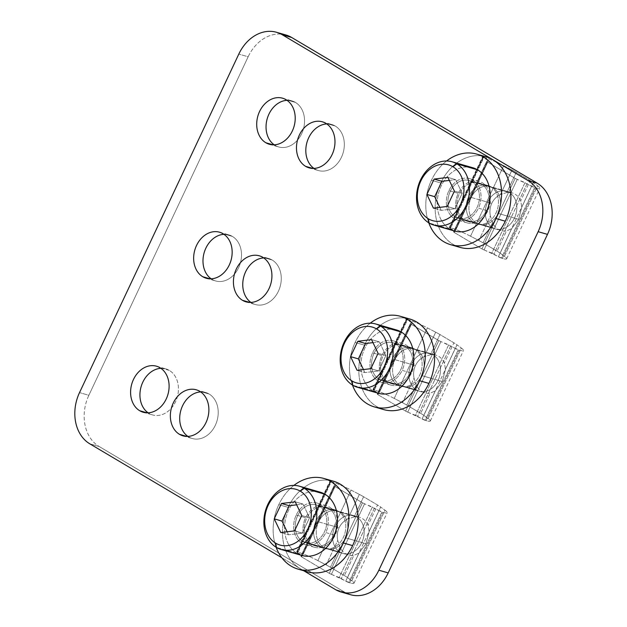 <?xml version="1.0" encoding="UTF-8"?>
<svg xmlns="http://www.w3.org/2000/svg" width="627" height="627" viewBox="0 0 627 627"><rect width="100%" height="100%" fill="white"/><g stroke="black" fill="none" stroke-linecap="round" stroke-linejoin="round"><path stroke-width="0.47" stroke-dasharray="3.13 2.35" d="M169.314 370.4L159.971 367.72L169.314 370.4A23.959 18.826 -74 0 0 160.912 368.323A23.959 18.826 106 0 1 165.81 368.888A23.959 18.826 106 0 1 169.314 370.4A23.959 18.826 106 0 1 176.524 399.415A23.959 18.826 106 0 1 152.573 414.941A23.959 18.826 106 0 1 149.069 413.42A23.959 18.826 106 0 1 148.129 412.817A23.959 18.826 -74 0 0 149.069 413.42A23.959 18.826 -74 0 0 175.584 401.641A23.959 18.826 -74 0 0 169.314 370.4M147.008 412.832L149.069 413.42L147.008 412.832M345.932 592.883A39.274 30.856 106 0 1 344.725 592.217L99.137 446.495A39.274 30.856 106 0 1 88.862 395.292L248.151 56.775A39.274 30.856 106 0 1 281.068 34.093M338.165 511.185A20.033 15.738 -74 0 0 316 521.045A20.033 15.738 -74 0 0 321.243 547.159A20.033 15.738 -74 0 0 343.408 537.3A20.033 15.738 -74 0 0 338.165 511.185L328.83 508.505A20.033 15.738 106 0 1 334.066 534.619A20.033 15.738 106 0 1 311.901 544.471A20.033 15.738 106 0 1 306.658 518.357A20.033 15.738 106 0 1 328.83 508.505A20.033 15.738 -74 0 0 325.899 507.235A20.033 15.738 -74 0 0 305.874 520.214A20.033 15.738 -74 0 0 311.901 544.471L321.243 547.159A20.033 15.738 106 0 1 315.216 522.902A20.033 15.738 106 0 1 335.241 509.923A20.033 15.738 106 0 1 338.165 511.185A20.033 15.738 106 0 1 344.192 535.442A20.033 15.738 106 0 1 324.175 548.421A20.033 15.738 106 0 1 321.243 547.159L311.901 544.471A20.033 15.738 -74 0 0 314.832 545.741A20.033 15.738 -74 0 0 334.857 532.762A20.033 15.738 -74 0 0 328.83 508.505L338.165 511.185M490.823 186.775A20.033 15.738 -74 0 0 468.659 196.627A20.033 15.738 -74 0 0 473.902 222.742A20.033 15.738 -74 0 0 496.067 212.89A20.033 15.738 -74 0 0 490.823 186.775L481.481 184.087A20.033 15.738 106 0 1 486.724 210.202A20.033 15.738 106 0 1 464.56 220.061A20.033 15.738 106 0 1 459.317 193.947A20.033 15.738 106 0 1 481.481 184.087A20.033 15.738 -74 0 0 478.558 182.825A20.033 15.738 -74 0 0 458.533 195.804A20.033 15.738 -74 0 0 464.56 220.061L473.902 222.742A20.033 15.738 106 0 1 467.875 198.485A20.033 15.738 106 0 1 487.9 185.506A20.033 15.738 106 0 1 490.823 186.775A20.033 15.738 106 0 1 496.85 211.033A20.033 15.738 106 0 1 476.833 224.011A20.033 15.738 106 0 1 473.902 222.742L464.56 220.061A20.033 15.738 -74 0 0 467.491 221.323A20.033 15.738 -74 0 0 487.508 208.344A20.033 15.738 -74 0 0 481.481 184.087L490.823 186.775M414.494 348.98A20.033 15.738 -74 0 0 392.33 358.832A20.033 15.738 -74 0 0 397.573 384.947A20.033 15.738 -74 0 0 419.737 375.095A20.033 15.738 -74 0 0 414.494 348.98L405.16 346.3A20.033 15.738 106 0 1 410.395 372.414A20.033 15.738 106 0 1 388.231 382.266A20.033 15.738 106 0 1 382.987 356.152A20.033 15.738 106 0 1 405.16 346.3A20.033 15.738 -74 0 0 402.228 345.03A20.033 15.738 -74 0 0 382.204 358.009A20.033 15.738 -74 0 0 388.231 382.266L397.573 384.947A20.033 15.738 106 0 1 391.546 360.697A20.033 15.738 106 0 1 411.571 347.711A20.033 15.738 106 0 1 414.494 348.98A20.033 15.738 106 0 1 420.521 373.237A20.033 15.738 106 0 1 400.504 386.216A20.033 15.738 106 0 1 397.573 384.947L388.231 382.266A20.033 15.738 -74 0 0 391.162 383.536A20.033 15.738 -74 0 0 411.179 370.549A20.033 15.738 -74 0 0 405.16 346.3L414.494 348.98M335.186 126.003A23.959 18.826 -74 0 0 326.792 123.927A23.959 18.826 106 0 1 331.683 124.491A23.959 18.826 106 0 1 335.186 126.003L325.844 123.323L335.186 126.003A23.959 18.826 106 0 1 342.397 155.018A23.959 18.826 106 0 1 318.445 170.544A23.959 18.826 106 0 1 314.942 169.024A23.959 18.826 -74 0 0 341.456 157.244A23.959 18.826 -74 0 0 335.186 126.003M314.002 168.42A23.959 18.826 -74 0 0 314.942 169.024A23.959 18.826 106 0 1 314.002 168.42M272.134 260.001A23.959 18.826 -74 0 0 263.74 257.924A23.959 18.826 106 0 1 268.63 258.489A23.959 18.826 106 0 1 272.134 260.001L262.791 257.321L272.134 260.001A23.959 18.826 106 0 1 279.344 289.016A23.959 18.826 106 0 1 255.393 304.542A23.959 18.826 106 0 1 251.889 303.021A23.959 18.826 -74 0 0 278.404 291.234A23.959 18.826 -74 0 0 272.134 260.001M250.949 302.418A23.959 18.826 -74 0 0 251.889 303.021A23.959 18.826 106 0 1 250.949 302.418M209.081 393.999A23.959 18.826 -74 0 0 200.679 391.922A23.959 18.826 106 0 1 205.578 392.478A23.959 18.826 106 0 1 209.081 393.999L199.739 391.311L209.081 393.999A23.959 18.826 106 0 1 216.291 423.013A23.959 18.826 106 0 1 192.34 438.532A23.959 18.826 106 0 1 188.837 437.019A23.959 18.826 -74 0 0 215.351 425.231A23.959 18.826 -74 0 0 209.081 393.999M187.896 436.416A23.959 18.826 -74 0 0 188.837 437.019A23.959 18.826 106 0 1 187.896 436.416M295.419 102.413A23.959 18.826 -74 0 0 287.025 100.328A23.959 18.826 106 0 1 291.916 100.892A23.959 18.826 106 0 1 295.419 102.413L286.084 99.724L295.419 102.413A23.959 18.826 106 0 1 302.629 131.419A23.959 18.826 106 0 1 278.678 146.945A23.959 18.826 106 0 1 275.175 145.433A23.959 18.826 -74 0 0 301.689 133.645A23.959 18.826 -74 0 0 295.419 102.413M274.234 144.821A23.959 18.826 -74 0 0 275.175 145.433A23.959 18.826 106 0 1 274.234 144.821M232.366 236.403A23.959 18.826 -74 0 0 223.972 234.326A23.959 18.826 106 0 1 228.863 234.89A23.959 18.826 106 0 1 232.366 236.403L223.024 233.722L232.366 236.403A23.959 18.826 106 0 1 239.577 265.417A23.959 18.826 106 0 1 215.625 280.943A23.959 18.826 106 0 1 212.122 279.423A23.959 18.826 -74 0 0 238.636 267.643A23.959 18.826 -74 0 0 232.366 236.403M211.181 278.819A23.959 18.826 -74 0 0 212.122 279.423A23.959 18.826 106 0 1 211.181 278.819M186.775 436.423L188.837 437.019L186.775 436.423M249.828 302.426L251.889 303.021L249.828 302.426M273.113 144.837L275.175 145.433L273.113 144.837M285.873 34.963A39.274 30.856 -74 0 0 248.151 56.775L238.809 54.087L248.151 56.775L88.862 395.292L79.519 392.604L88.862 395.292A39.274 30.856 -74 0 0 99.137 446.495L89.794 443.814L99.137 446.495L344.725 592.217L335.382 589.529L344.725 592.217A39.274 30.856 -74 0 0 350.469 594.702M303.727 570.75L281.829 557.748L303.727 570.75M210.061 278.835L212.122 279.423L210.061 278.835M312.881 168.436L314.942 169.024L312.881 168.436M333.384 481.191A47.135 37.032 -74 0 0 288.122 507.353L278.78 504.672A47.135 37.032 106 0 1 293.898 485.408A47.135 37.032 -74 0 0 278.78 504.672A47.135 37.032 -74 0 0 276.131 547.246A47.135 37.032 106 0 1 278.78 504.672L288.122 507.353A47.135 37.032 106 0 1 328.603 480.243M296.242 515.033L305.584 517.722A21.6 16.976 106 0 1 326.33 505.723A21.6 16.976 106 0 1 335.139 535.254L325.805 532.574A21.6 16.976 -74 0 0 316.988 503.042A21.6 16.976 -74 0 0 296.242 515.033A21.6 16.976 106 0 1 320.146 504.406A21.6 16.976 106 0 1 325.805 532.574A21.6 16.976 106 0 1 301.9 543.201A21.6 16.976 106 0 1 296.242 515.033A21.6 16.976 -74 0 0 305.059 544.565A21.6 16.976 -74 0 0 325.805 532.574L335.139 535.254A21.6 16.976 -74 0 0 329.488 507.094A21.6 16.976 -74 0 0 305.584 517.722A21.6 16.976 -74 0 0 311.235 545.882A21.6 16.976 -74 0 0 335.139 535.254A21.6 16.976 106 0 1 314.401 547.253A21.6 16.976 106 0 1 305.584 517.722L296.242 515.033M302.786 570.053A47.135 37.032 106 0 1 288.122 507.353A47.135 37.032 -74 0 0 307.348 571.785M320.123 492.148A32.933 25.872 -74 0 0 287.205 513.489A32.933 25.872 -74 0 0 297.112 553.375L276.421 547.426L297.112 553.375A32.933 25.872 106 0 1 286.155 516.656A32.933 25.872 106 0 1 314.934 491.364M319.323 506.169A19.641 15.432 -74 0 0 297.59 515.833A19.641 15.432 -74 0 0 302.723 541.438A19.641 15.432 -74 0 0 324.457 531.774A19.641 15.432 -74 0 0 319.323 506.169A19.641 15.432 106 0 1 325.233 529.948A19.641 15.432 106 0 1 305.6 542.676A19.641 15.432 106 0 1 302.723 541.438L340.093 552.168A19.625 15.424 106 0 1 334.959 526.578A19.625 15.424 106 0 1 356.677 516.922A19.625 15.424 106 0 1 361.818 542.512A19.625 15.424 106 0 1 340.093 552.168A19.625 15.424 -74 0 0 342.969 553.406A19.625 15.424 -74 0 0 362.586 540.686A19.625 15.424 -74 0 0 356.677 516.922L319.323 506.169L356.677 516.922A19.625 15.424 -74 0 0 353.816 515.676A19.625 15.424 -74 0 0 334.191 528.396A19.625 15.424 -74 0 0 340.093 552.168L302.723 541.438A19.641 15.432 106 0 1 296.822 517.651A19.641 15.432 106 0 1 316.455 504.931A19.641 15.432 106 0 1 319.323 506.169M297.112 553.375A32.933 25.872 -74 0 0 301.924 555.459M288.553 534.784L287.119 531.782L288.553 534.784L280.771 532.55L288.553 534.784L302.308 533.122L288.553 534.784M294.525 530.881L302.308 533.122L294.525 530.881M309.534 517.753L302.308 533.122L309.534 517.753L301.752 515.519L309.534 517.753L303.013 504.061L309.534 517.753M295.231 501.819L303.013 504.061L295.231 501.819M296.657 504.829L303.013 504.061L296.657 504.829M318.61 521.876L339.113 527.769C341.025 523.804 343.933 520.849 347.844 518.921L354.114 516.946A19.641 15.432 106 0 1 359.42 517.275A19.641 15.432 106 0 1 368.057 525.214L369.138 531.555L365.98 543.711L345.477 537.817A19.641 15.432 -74 0 0 337.467 510.966A19.641 15.432 -74 0 0 318.61 521.876A19.641 15.432 106 0 1 340.336 512.212A19.641 15.432 106 0 1 345.477 537.817A19.641 15.432 106 0 1 323.744 547.473A19.641 15.432 106 0 1 318.61 521.876A19.641 15.432 -74 0 0 326.62 548.719A19.641 15.432 -74 0 0 345.477 537.817L365.98 543.711L369.138 531.555L380.667 507.047L384.986 510.213L351.794 580.743L347.483 577.569L359.02 553.061L365.98 543.711L359.02 553.061L347.483 577.569A15.714 1.952 25.2 0 0 344.372 575.555L330.429 567.278A15.714 1.952 25.2 0 0 326.189 564.935L337.726 540.427L339.928 547.089L330.429 567.278L339.928 547.089A19.641 15.432 -74 0 0 353.871 555.357L344.372 575.555L353.871 555.357L359.02 553.061L353.871 555.357A19.641 15.432 106 0 1 348.565 555.028A19.641 15.432 106 0 1 339.928 547.089L337.726 540.427L326.189 564.935L317.889 560.616L351.073 490.095L359.373 494.413L347.844 518.921C343.933 520.849 341.025 523.804 339.113 527.769C337.279 531.774 336.809 535.991 337.726 540.427C336.809 535.991 337.279 531.774 339.113 527.769L318.61 521.876M368.057 525.214A19.641 15.432 -74 0 0 354.114 516.946L363.613 496.756L377.556 505.025L368.057 525.214L377.556 505.025A15.714 1.952 -154.8 0 1 380.667 507.047L369.138 531.555L368.057 525.214M354.114 516.946L347.844 518.921L359.373 494.413A15.714 1.952 -154.8 0 1 363.613 496.756L354.114 516.946M317.889 560.616A19.641 2.445 25.2 0 0 298.076 552.222L331.26 481.693A19.641 2.445 -154.8 0 1 351.073 490.095L317.889 560.616L326.189 564.935A15.714 1.952 -154.8 0 1 330.429 567.278L344.372 575.555A15.714 1.952 -154.8 0 1 347.483 577.569L351.794 580.743A19.641 2.445 -154.8 0 1 349.662 582.828L329.293 573.321L301.603 556.894L300.905 556.267L302.473 555.765L297.339 552.505L330.523 481.975L329.794 481.379L330.311 481.426L297.127 551.948L330.311 481.426L335.657 485.243L334.089 485.737L334.787 486.364L362.484 502.799L382.846 512.306A19.641 2.445 25.2 0 0 384.986 510.213L380.667 507.047A15.714 1.952 25.2 0 0 377.556 505.025L363.613 496.756A15.714 1.952 25.2 0 0 359.373 494.413L351.073 490.095A19.641 2.445 25.2 0 0 331.26 481.693L298.076 552.222A19.641 2.445 -154.8 0 1 317.889 560.616M297.127 551.948L296.602 551.901L297.339 552.505L297.127 551.948L298.076 552.222M331.26 481.693L330.311 481.426M297.339 552.505L301.775 555.138L334.967 484.616L330.523 481.975L297.339 552.505M301.775 555.138L302.512 555.741L335.696 485.212L334.967 484.616L301.775 555.138M302.473 555.765L300.905 556.267L334.089 485.737L335.657 485.243L302.473 555.765M300.905 556.267L301.603 556.894L334.787 486.364L334.089 485.737L300.905 556.267M301.603 556.894L329.293 573.321L362.484 502.799L334.787 486.364L301.603 556.894M329.293 573.321L331.393 574.356L364.577 503.826L362.484 502.799L329.293 573.321M331.393 574.356L339.168 577.538L372.352 507.008L364.577 503.826L331.393 574.356M339.168 577.538L341.26 578.564L374.452 508.042L372.352 507.008L339.168 577.538M341.26 578.564L345.704 581.198L378.888 510.676L374.452 508.042L341.26 578.564M345.704 581.198L348.714 582.561L381.906 512.032L378.888 510.676L345.704 581.198M381.906 512.032L348.714 582.561M349.662 582.828L382.846 512.306L349.662 582.828A19.641 2.445 25.2 0 0 353.996 583.22A19.641 2.445 25.2 0 0 351.794 580.743L384.986 510.213A19.641 2.445 -154.8 0 1 387.188 512.698A19.641 2.445 -154.8 0 1 382.846 512.306M409.713 318.986A47.135 37.032 -74 0 0 364.452 345.148L355.109 342.467A47.135 37.032 106 0 1 370.228 323.203A47.135 37.032 -74 0 0 355.109 342.467A47.135 37.032 -74 0 0 352.46 385.041A47.135 37.032 106 0 1 355.109 342.467L364.452 345.148A47.135 37.032 106 0 1 404.932 318.03M372.571 352.829L381.914 355.509A21.6 16.976 106 0 1 402.659 343.518A21.6 16.976 106 0 1 411.469 373.049L402.134 370.369A21.6 16.976 -74 0 0 393.317 340.837A21.6 16.976 -74 0 0 372.571 352.829A21.6 16.976 106 0 1 396.476 342.201A21.6 16.976 106 0 1 402.134 370.369A21.6 16.976 106 0 1 378.23 380.989A21.6 16.976 106 0 1 372.571 352.829A21.6 16.976 -74 0 0 381.388 382.36A21.6 16.976 -74 0 0 402.134 370.369L411.469 373.049A21.6 16.976 -74 0 0 405.818 344.889A21.6 16.976 -74 0 0 381.914 355.509A21.6 16.976 -74 0 0 387.564 383.677A21.6 16.976 -74 0 0 411.469 373.049A21.6 16.976 106 0 1 390.723 385.041A21.6 16.976 106 0 1 381.914 355.509L372.571 352.829M379.116 407.848A47.135 37.032 106 0 1 364.452 345.148A47.135 37.032 -74 0 0 383.677 409.58M396.452 329.943A32.933 25.872 -74 0 0 363.535 351.285A32.933 25.872 -74 0 0 373.441 391.162L352.75 385.221L373.441 391.162A32.933 25.872 106 0 1 362.484 354.451A32.933 25.872 106 0 1 391.264 329.151M395.653 343.964A19.641 15.432 -74 0 0 373.919 353.628A19.641 15.432 -74 0 0 379.053 379.225A19.641 15.432 -74 0 0 400.786 369.569A19.641 15.432 -74 0 0 395.653 343.964A19.641 15.432 106 0 1 401.554 367.743A19.641 15.432 106 0 1 381.929 380.471A19.641 15.432 106 0 1 379.053 379.225L416.422 389.955A19.625 15.424 106 0 1 411.288 364.365A19.625 15.424 106 0 1 433.006 354.71A19.625 15.424 106 0 1 438.148 380.299A19.625 15.424 106 0 1 416.422 389.955A19.625 15.424 -74 0 0 419.298 391.201A19.625 15.424 -74 0 0 438.916 378.481A19.625 15.424 -74 0 0 433.006 354.71L395.653 343.964L433.006 354.71A19.625 15.424 -74 0 0 430.138 353.471A19.625 15.424 -74 0 0 410.52 366.192A19.625 15.424 -74 0 0 416.422 389.955L379.053 379.225A19.641 15.432 106 0 1 373.151 355.446A19.641 15.432 106 0 1 392.776 342.726A19.641 15.432 106 0 1 395.653 343.964M373.441 391.162A32.933 25.872 -74 0 0 378.253 393.247M364.883 372.579L363.448 369.569L364.883 372.579L357.1 370.345L364.883 372.579L378.637 370.918L364.883 372.579M370.847 368.676L378.637 370.918L370.847 368.676M385.864 355.548L378.637 370.918L385.864 355.548L378.081 353.315L385.864 355.548L379.343 341.856L385.864 355.548M371.56 339.615L379.343 341.856L371.56 339.615M372.987 342.624L379.343 341.856L372.987 342.624M394.932 359.663L415.442 365.557C417.355 361.591 420.262 358.644 424.166 356.716L430.443 354.741A19.641 15.432 106 0 1 435.749 355.07A19.641 15.432 106 0 1 444.386 363.009L445.468 369.35L442.309 381.506L421.806 375.612A19.641 15.432 -74 0 0 413.796 348.761A19.641 15.432 -74 0 0 394.932 359.663A19.641 15.432 106 0 1 416.665 350.007A19.641 15.432 106 0 1 421.806 375.612A19.641 15.432 106 0 1 400.073 385.268A19.641 15.432 106 0 1 394.932 359.663A19.641 15.432 -74 0 0 402.942 386.514A19.641 15.432 -74 0 0 421.806 375.612L442.309 381.506L445.468 369.35L456.997 344.842L461.307 348.009L428.123 418.53L423.813 415.364L435.35 390.856L442.309 381.506L435.35 390.856L423.813 415.364A15.714 1.952 25.2 0 0 420.701 413.342L406.758 405.073A15.714 1.952 25.2 0 0 402.518 402.73L414.047 378.214L416.257 384.884L406.758 405.073L416.257 384.884A19.641 15.432 -74 0 0 430.2 393.153L420.701 413.342L430.2 393.153L435.35 390.856L430.2 393.153A19.641 15.432 106 0 1 424.894 392.823A19.641 15.432 106 0 1 416.257 384.884L414.047 378.214L402.518 402.73L394.211 398.411L427.402 327.89L435.702 332.2L424.166 356.716C420.262 358.644 417.355 361.591 415.442 365.557C413.601 369.562 413.138 373.786 414.047 378.214C413.138 373.786 413.601 369.562 415.442 365.557L394.932 359.663M444.386 363.009A19.641 15.432 -74 0 0 430.443 354.741L439.942 334.544L453.885 342.82L444.386 363.009L453.885 342.82A15.714 1.952 -154.8 0 1 456.997 344.842L445.468 369.35L444.386 363.009M430.443 354.741L424.166 356.716L435.702 332.2A15.714 1.952 -154.8 0 1 439.942 334.544L430.443 354.741M394.211 398.411A19.641 2.445 25.2 0 0 374.405 390.018L407.589 319.488A19.641 2.445 -154.8 0 1 427.402 327.89L394.211 398.411L402.518 402.73A15.714 1.952 -154.8 0 1 406.758 405.073L420.701 413.342A15.714 1.952 -154.8 0 1 423.813 415.364L428.123 418.53A19.641 2.445 -154.8 0 1 425.992 420.623L405.622 411.116L377.932 394.681L377.235 394.054L378.802 393.56L373.668 390.3L406.852 319.77L406.124 319.167L406.641 319.214L373.457 389.743L406.641 319.214L411.986 323.03L410.419 323.532L411.116 324.159L438.814 340.594L459.176 350.101A19.641 2.445 25.2 0 0 461.307 348.009L456.997 344.842A15.714 1.952 25.2 0 0 453.885 342.82L439.942 334.544A15.714 1.952 25.2 0 0 435.702 332.2L427.402 327.89A19.641 2.445 25.2 0 0 407.589 319.488L374.405 390.018A19.641 2.445 -154.8 0 1 394.211 398.411M373.457 389.743L372.932 389.696L373.668 390.3L373.457 389.743L374.405 390.018M407.589 319.488L406.641 319.214M373.668 390.3L378.105 392.933L411.288 322.403L406.852 319.77L373.668 390.3M378.105 392.933L378.833 393.529L412.025 323.007L411.288 322.403L378.105 392.933M378.802 393.56L377.235 394.054L410.419 323.532L411.986 323.03L378.802 393.56M377.235 394.054L377.932 394.681L411.116 324.159L410.419 323.532L377.235 394.054M377.932 394.681L405.622 411.116L438.814 340.594L411.116 324.159L377.932 394.681M405.622 411.116L407.722 412.143L440.906 341.621L438.814 340.594L405.622 411.116M407.722 412.143L415.497 415.333L448.681 344.803L440.906 341.621L407.722 412.143M415.497 415.333L417.59 416.359L450.774 345.838L448.681 344.803L415.497 415.333M417.59 416.359L422.034 418.993L455.218 348.471L450.774 345.838L417.59 416.359M422.034 418.993L425.043 420.349L458.227 349.827L455.218 348.471L422.034 418.993M458.227 349.827L425.043 420.349M425.992 420.623L459.176 350.101L425.992 420.623A19.641 2.445 25.2 0 0 430.326 421.015A19.641 2.445 25.2 0 0 428.123 418.53L461.307 348.009A19.641 2.445 -154.8 0 1 463.51 350.493A19.641 2.445 -154.8 0 1 459.176 350.101M486.043 156.774A47.135 37.032 -74 0 0 440.781 182.943L431.439 180.255A47.135 37.032 106 0 1 446.557 160.998A47.135 37.032 -74 0 0 431.439 180.255A47.135 37.032 -74 0 0 428.782 222.836A47.135 37.032 106 0 1 431.439 180.255L440.781 182.943A47.135 37.032 106 0 1 481.262 155.825M448.901 190.624L458.243 193.304A21.6 16.976 106 0 1 478.989 181.313A21.6 16.976 106 0 1 487.798 210.844L478.456 208.156A21.6 16.976 -74 0 0 469.647 178.624A21.6 16.976 -74 0 0 448.901 190.624A21.6 16.976 106 0 1 472.805 179.996A21.6 16.976 106 0 1 478.456 208.156A21.6 16.976 106 0 1 454.551 218.784A21.6 16.976 106 0 1 448.901 190.624A21.6 16.976 -74 0 0 457.718 220.148A21.6 16.976 -74 0 0 478.456 208.156L487.798 210.844A21.6 16.976 -74 0 0 482.147 182.676A21.6 16.976 -74 0 0 458.243 193.304A21.6 16.976 -74 0 0 463.894 221.472A21.6 16.976 -74 0 0 487.798 210.844A21.6 16.976 106 0 1 467.052 222.836A21.6 16.976 106 0 1 458.243 193.304L448.901 190.624M455.445 245.635A47.135 37.032 106 0 1 440.781 182.943A47.135 37.032 -74 0 0 460.006 247.375M472.782 167.738A32.933 25.872 -74 0 0 439.856 189.08A32.933 25.872 -74 0 0 449.771 228.957L429.08 223.008L449.771 228.957A32.933 25.872 106 0 1 438.814 192.246A32.933 25.872 106 0 1 467.593 166.947M471.974 181.759A19.641 15.432 -74 0 0 450.249 191.415A19.641 15.432 -74 0 0 455.382 217.02A19.641 15.432 -74 0 0 477.116 207.365A19.641 15.432 -74 0 0 471.974 181.759A19.641 15.432 106 0 1 477.884 205.538A19.641 15.432 106 0 1 458.259 218.267A19.641 15.432 106 0 1 455.382 217.02L492.751 227.75A19.625 15.424 106 0 1 487.618 202.16A19.625 15.424 106 0 1 509.336 192.505A19.625 15.424 106 0 1 514.477 218.094A19.625 15.424 106 0 1 492.751 227.75A19.625 15.424 -74 0 0 495.628 228.996A19.625 15.424 -74 0 0 515.245 216.268A19.625 15.424 -74 0 0 509.336 192.505L471.974 181.759L509.336 192.505A19.625 15.424 -74 0 0 506.467 191.266A19.625 15.424 -74 0 0 486.85 203.979A19.625 15.424 -74 0 0 492.751 227.75L455.382 217.02A19.641 15.432 106 0 1 449.481 193.241A19.641 15.432 106 0 1 469.106 180.513A19.641 15.432 106 0 1 471.974 181.759M449.771 228.957A32.933 25.872 -74 0 0 454.583 231.042M441.212 210.374L439.778 207.365L441.212 210.374L433.429 208.133L441.212 210.374L454.967 208.705L441.212 210.374M447.176 206.471L454.967 208.705L447.176 206.471M462.193 193.343L454.967 208.705L462.193 193.343L454.41 191.11L462.193 193.343L455.672 179.643L462.193 193.343M447.882 177.41L455.672 179.643L447.882 177.41M449.316 180.411L455.672 179.643L449.316 180.411M471.261 197.458L491.772 203.352C493.684 199.386 496.592 196.439 500.495 194.511L506.773 192.528A19.641 15.432 106 0 1 512.071 192.865A19.641 15.432 106 0 1 520.716 200.805L521.797 207.145L518.639 219.293L498.136 213.399A19.641 15.432 -74 0 0 490.126 186.556A19.641 15.432 -74 0 0 471.261 197.458A19.641 15.432 106 0 1 492.994 187.802A19.641 15.432 106 0 1 498.136 213.399A19.641 15.432 106 0 1 476.402 223.063A19.641 15.432 106 0 1 471.261 197.458A19.641 15.432 -74 0 0 479.271 224.301A19.641 15.432 -74 0 0 498.136 213.399L518.639 219.293L521.797 207.145L533.326 182.629L537.637 185.804L504.453 256.325L500.142 253.159L511.679 228.643L518.639 219.293L511.679 228.643L500.142 253.159A15.714 1.952 25.2 0 0 497.031 251.137L483.088 242.868A15.714 1.952 25.2 0 0 478.848 240.525L490.377 216.009L492.587 222.671L483.088 242.868L492.587 222.671A19.641 15.432 -74 0 0 506.53 230.948L497.031 251.137L506.53 230.948L511.679 228.643L506.53 230.948A19.641 15.432 106 0 1 501.224 230.611A19.641 15.432 106 0 1 492.587 222.671L490.377 216.009L478.848 240.525L470.54 236.207L503.732 165.685L512.032 169.995L500.495 194.511C496.592 196.439 493.684 199.386 491.772 203.352C489.93 207.357 489.468 211.581 490.377 216.009C489.468 211.581 489.93 207.357 491.772 203.352L471.261 197.458M520.716 200.805A19.641 15.432 -74 0 0 506.773 192.528L516.272 172.339L530.215 180.615L520.716 200.805L530.215 180.615A15.714 1.952 -154.8 0 1 533.326 182.629L521.797 207.145L520.716 200.805M506.773 192.528L500.495 194.511L512.032 169.995A15.714 1.952 -154.8 0 1 516.272 172.339L506.773 192.528M470.54 236.207A19.641 2.445 25.2 0 0 450.735 227.805L483.919 157.283A19.641 2.445 -154.8 0 1 503.732 165.685L470.54 236.207L478.848 240.525A15.714 1.952 -154.8 0 1 483.088 242.868L497.031 251.137A15.714 1.952 -154.8 0 1 500.142 253.159L504.453 256.325A19.641 2.445 -154.8 0 1 502.321 258.418L481.951 248.911L454.262 232.476L453.564 231.849L455.131 231.347L449.998 228.087L483.182 157.565L482.453 156.962L482.97 157.009L449.786 227.538L482.97 157.009L488.315 160.825L486.748 161.327L487.445 161.954L515.143 178.381L535.505 187.896A19.641 2.445 25.2 0 0 537.637 185.804L533.326 182.629A15.714 1.952 25.2 0 0 530.215 180.615L516.272 172.339A15.714 1.952 25.2 0 0 512.032 169.995L503.732 165.685A19.641 2.445 25.2 0 0 483.919 157.283L450.735 227.805A19.641 2.445 -154.8 0 1 470.54 236.207M449.786 227.538L449.261 227.491L449.998 228.087L449.786 227.538L450.735 227.805M483.919 157.283L482.97 157.009M449.998 228.087L454.434 230.72L487.618 160.198L483.182 157.565L449.998 228.087M454.434 230.72L455.163 231.324L488.355 160.802L487.618 160.198L454.434 230.72M455.131 231.347L453.564 231.849L486.748 161.327L488.315 160.825L455.131 231.347M453.564 231.849L454.262 232.476L487.445 161.954L486.748 161.327L453.564 231.849M454.262 232.476L481.951 248.911L515.143 178.381L487.445 161.954L454.262 232.476M481.951 248.911L484.052 249.938L517.236 179.416L515.143 178.381L481.951 248.911M484.052 249.938L491.827 253.12L525.011 182.598L517.236 179.416L484.052 249.938M491.827 253.12L493.919 254.154L527.103 183.625L525.011 182.598L491.827 253.12M493.919 254.154L498.363 256.788L531.547 186.258L527.103 183.625L493.919 254.154M498.363 256.788L501.373 258.144L534.557 187.622L531.547 186.258L498.363 256.788M534.557 187.622L501.373 258.144M502.321 258.418L535.505 187.896L502.321 258.418A19.641 2.445 25.2 0 0 506.655 258.81A19.641 2.445 25.2 0 0 504.453 256.325L537.637 185.804A19.641 2.445 -154.8 0 1 539.839 188.28A19.641 2.445 -154.8 0 1 535.505 187.896M156.468 366.199L165.81 368.888M196.235 389.798L205.578 392.478M259.288 255.8L268.63 258.489M282.573 98.212L291.916 100.892M219.521 232.202L228.863 234.89M325.899 507.235L335.241 509.923M478.558 182.825L487.9 185.506M402.228 345.03L411.571 347.711M322.341 121.803L331.683 124.491M206.283 278.255L215.625 280.943M269.344 144.265L278.678 146.945M182.998 435.851L192.34 438.532M246.05 301.853L255.393 304.542M309.111 167.856L318.445 170.544M391.162 383.536L400.504 386.216M467.491 221.323L476.833 224.011M314.832 545.741L324.175 548.421M143.23 412.252L152.573 414.941M326.33 505.723L316.988 503.042M314.401 547.253L305.059 544.565M342.969 553.406L305.6 542.676M353.816 515.676L316.455 504.931M359.42 517.275L337.467 510.966M296.602 551.901L329.794 481.379M302.512 555.741L335.696 485.212M300.866 556.29L334.058 485.768M353.996 583.22L387.188 512.698M326.62 548.719L348.565 555.028M402.659 343.518L393.317 340.837M390.723 385.041L381.388 382.36M419.298 391.201L381.929 380.471M430.138 353.471L392.776 342.726M435.749 355.07L413.796 348.761M372.932 389.696L406.124 319.167M378.833 393.529L412.025 323.007M377.195 394.085L410.387 323.556M430.326 421.015L463.51 350.493M402.942 386.514L424.894 392.823M478.989 181.313L469.647 178.624M467.052 222.836L457.718 220.148M495.628 228.996L458.259 218.267M506.467 191.266L469.106 180.513M512.071 192.865L490.126 186.556M449.261 227.491L482.453 156.962M455.163 231.324L488.355 160.802M453.525 231.872L486.717 161.351M506.655 258.81L539.839 188.28M479.271 224.301L501.224 230.611"/><path stroke-width="0.94" d="M159.971 367.72A23.959 18.826 -74 0 0 156.468 366.199A23.959 18.826 -74 0 0 132.524 381.725A23.959 18.826 -74 0 0 139.727 410.74L147.008 412.832L139.727 410.74A23.959 18.826 106 0 1 133.457 379.5A23.959 18.826 106 0 1 159.971 367.72A23.959 18.826 106 0 1 166.241 398.952A23.959 18.826 106 0 1 139.727 410.74A23.959 18.826 -74 0 0 143.23 412.252A23.959 18.826 -74 0 0 167.182 396.726A23.959 18.826 -74 0 0 159.971 367.72M148.129 412.817A23.959 18.826 106 0 1 141.099 386.71A23.959 18.826 106 0 1 160.912 368.323A23.959 18.826 -74 0 0 141.099 386.71A23.959 18.826 -74 0 0 148.129 412.817M281.068 34.093A39.274 30.856 106 0 1 291.618 37.455L537.206 183.17A39.274 30.856 106 0 1 547.481 234.373L388.191 572.898A39.274 30.856 106 0 1 345.932 592.883M326.792 123.927A23.959 18.826 -74 0 0 306.979 142.313A23.959 18.826 -74 0 0 314.002 168.42A23.959 18.826 106 0 1 306.979 142.313A23.959 18.826 106 0 1 326.792 123.927M263.74 257.924A23.959 18.826 -74 0 0 243.919 276.311A23.959 18.826 -74 0 0 250.949 302.418A23.959 18.826 106 0 1 243.919 276.311A23.959 18.826 106 0 1 263.74 257.924M200.679 391.922A23.959 18.826 -74 0 0 180.866 410.309A23.959 18.826 -74 0 0 187.896 436.416A23.959 18.826 106 0 1 180.866 410.309A23.959 18.826 106 0 1 200.679 391.922M287.025 100.328A23.959 18.826 -74 0 0 267.212 118.722A23.959 18.826 -74 0 0 274.234 144.821A23.959 18.826 106 0 1 267.212 118.722A23.959 18.826 106 0 1 287.025 100.328M223.972 234.326A23.959 18.826 -74 0 0 204.151 252.72A23.959 18.826 -74 0 0 211.181 278.819A23.959 18.826 106 0 1 204.151 252.72A23.959 18.826 106 0 1 223.972 234.326M199.739 391.311A23.959 18.826 -74 0 0 196.235 389.798A23.959 18.826 -74 0 0 172.284 405.324A23.959 18.826 -74 0 0 179.494 434.331L186.775 436.423L179.494 434.331A23.959 18.826 106 0 1 173.224 403.098A23.959 18.826 106 0 1 199.739 391.311A23.959 18.826 106 0 1 206.009 422.551A23.959 18.826 106 0 1 179.494 434.331A23.959 18.826 -74 0 0 182.998 435.851A23.959 18.826 -74 0 0 206.949 420.325A23.959 18.826 -74 0 0 199.739 391.311M262.791 257.321A23.959 18.826 -74 0 0 259.288 255.8A23.959 18.826 -74 0 0 235.344 271.326A23.959 18.826 -74 0 0 242.547 300.341L249.828 302.426L242.547 300.341A23.959 18.826 106 0 1 236.285 269.101A23.959 18.826 106 0 1 262.791 257.321A23.959 18.826 106 0 1 269.061 288.553A23.959 18.826 106 0 1 242.547 300.341A23.959 18.826 -74 0 0 246.05 301.853A23.959 18.826 -74 0 0 270.002 286.327A23.959 18.826 -74 0 0 262.791 257.321M286.084 99.724A23.959 18.826 -74 0 0 282.573 98.212A23.959 18.826 -74 0 0 258.63 113.73A23.959 18.826 -74 0 0 265.84 142.744L273.113 144.837L265.84 142.744A23.959 18.826 106 0 1 259.57 111.512A23.959 18.826 106 0 1 286.084 99.724A23.959 18.826 106 0 1 292.347 130.957A23.959 18.826 106 0 1 265.84 142.744A23.959 18.826 -74 0 0 269.344 144.265A23.959 18.826 -74 0 0 293.287 128.739A23.959 18.826 -74 0 0 286.084 99.724M341.127 592.013L350.469 594.702A39.274 30.856 -74 0 0 388.191 572.898L547.481 234.373A39.274 30.856 -74 0 0 537.206 183.17L527.863 180.482A39.274 30.856 106 0 1 538.138 231.692L547.481 234.373L538.138 231.692L378.849 570.209A39.274 30.856 106 0 1 341.127 592.013A39.274 30.856 106 0 1 335.382 589.529L303.727 570.75L335.382 589.529A39.274 30.856 -74 0 0 378.849 570.209L388.191 572.898L378.849 570.209L538.138 231.692A39.274 30.856 -74 0 0 527.863 180.482L537.206 183.17L291.618 37.455L282.275 34.767L527.863 180.482L282.275 34.767L291.618 37.455A39.274 30.856 -74 0 0 285.873 34.963L276.531 32.283A39.274 30.856 106 0 1 282.275 34.767A39.274 30.856 -74 0 0 238.809 54.087A39.274 30.856 106 0 1 276.531 32.283M79.519 392.604L238.809 54.087L79.519 392.604A39.274 30.856 -74 0 0 89.794 443.814A39.274 30.856 106 0 1 79.519 392.604M281.829 557.748L89.794 443.814L281.829 557.748M223.024 233.722A23.959 18.826 -74 0 0 219.521 232.202A23.959 18.826 -74 0 0 195.577 247.728A23.959 18.826 -74 0 0 202.78 276.742L210.061 278.835L202.78 276.742A23.959 18.826 106 0 1 196.517 245.51A23.959 18.826 106 0 1 223.024 233.722A23.959 18.826 106 0 1 229.294 264.955A23.959 18.826 106 0 1 202.78 276.742A23.959 18.826 -74 0 0 206.283 278.255A23.959 18.826 -74 0 0 230.234 262.729A23.959 18.826 -74 0 0 223.024 233.722M305.608 166.343A23.959 18.826 106 0 1 299.338 135.103A23.959 18.826 106 0 1 325.844 123.323A23.959 18.826 106 0 1 332.114 154.555A23.959 18.826 106 0 1 305.608 166.343L312.881 168.436L305.608 166.343A23.959 18.826 -74 0 0 309.111 167.856A23.959 18.826 -74 0 0 333.055 152.33A23.959 18.826 -74 0 0 325.844 123.323A23.959 18.826 -74 0 0 322.341 121.803A23.959 18.826 -74 0 0 298.397 137.329A23.959 18.826 -74 0 0 305.608 166.343M328.603 480.243A47.135 37.032 106 0 1 352.609 545.623L343.267 542.935A47.135 37.032 106 0 1 298.005 569.104A47.135 37.032 106 0 1 276.131 547.246A47.135 37.032 -74 0 0 308.131 570.178A47.135 37.032 -74 0 0 343.267 542.935A47.135 37.032 -74 0 0 338.925 488.253A47.135 37.032 -74 0 0 293.898 485.408A47.135 37.032 106 0 1 324.041 478.503A47.135 37.032 106 0 1 343.267 542.935L352.609 545.623A47.135 37.032 -74 0 0 333.384 481.191L324.041 478.503M298.005 569.104L307.348 571.785A47.135 37.032 -74 0 0 352.609 545.623A47.135 37.032 106 0 1 302.786 570.053M314.934 491.364A32.933 25.872 106 0 1 324.935 494.233A32.933 25.872 106 0 1 333.556 537.174A32.933 25.872 106 0 1 297.112 553.375M281.233 549.511L301.924 555.459A32.933 25.872 -74 0 0 334.842 534.118A32.933 25.872 -74 0 0 324.935 494.233L304.244 488.292A32.933 25.872 106 0 1 314.158 528.169A32.933 25.872 106 0 1 281.233 549.511A32.933 25.872 106 0 1 276.421 547.426A32.933 25.872 -74 0 0 312.865 531.226A32.933 25.872 -74 0 0 304.244 488.292L300.255 491.145A29.007 22.791 106 0 1 307.841 528.961A29.007 22.791 106 0 1 275.747 543.225L276.421 547.426A32.933 25.872 106 0 1 266.514 507.549A32.933 25.872 106 0 1 299.432 486.207A32.933 25.872 106 0 1 304.244 488.292L324.935 494.233A32.933 25.872 -74 0 0 320.123 492.148L299.432 486.207M300.255 491.145A29.007 22.791 -74 0 0 268.152 505.409A29.007 22.791 -74 0 0 275.747 543.225A29.007 22.791 -74 0 0 307.841 528.961A29.007 22.791 -74 0 0 300.255 491.145L304.244 488.292A32.933 25.872 -74 0 0 267.8 504.492A32.933 25.872 -74 0 0 276.421 547.426L275.747 543.225A29.007 22.791 106 0 1 268.152 505.409A29.007 22.791 106 0 1 300.255 491.145M294.525 530.881L280.771 532.55L274.242 518.85L281.476 503.489L295.231 501.819L301.752 515.519L294.525 530.881L301.752 515.519L295.231 501.819L281.476 503.489L289.259 505.723L296.657 504.829L289.259 505.723L281.476 503.489L274.242 518.85L280.771 532.55L294.525 530.881M287.119 531.782L282.032 521.092L274.242 518.85L282.032 521.092L289.259 505.723L282.032 521.092L287.119 531.782M404.932 318.03A47.135 37.032 106 0 1 428.939 383.41L419.596 380.73A47.135 37.032 106 0 1 374.335 406.892A47.135 37.032 106 0 1 352.46 385.041A47.135 37.032 -74 0 0 384.461 407.973A47.135 37.032 -74 0 0 419.596 380.73A47.135 37.032 -74 0 0 415.254 326.048A47.135 37.032 -74 0 0 370.228 323.203A47.135 37.032 106 0 1 400.371 316.298A47.135 37.032 106 0 1 419.596 380.73L428.939 383.41A47.135 37.032 -74 0 0 409.713 318.986L400.371 316.298M374.335 406.892L383.677 409.58A47.135 37.032 -74 0 0 428.939 383.41A47.135 37.032 106 0 1 379.116 407.848M391.264 329.151A32.933 25.872 106 0 1 401.264 332.028A32.933 25.872 106 0 1 409.886 374.962A32.933 25.872 106 0 1 373.441 391.162M357.562 387.306L378.253 393.247A32.933 25.872 -74 0 0 411.171 371.905A32.933 25.872 -74 0 0 401.264 332.028L380.573 326.079A32.933 25.872 106 0 1 390.48 365.964A32.933 25.872 106 0 1 357.562 387.306A32.933 25.872 106 0 1 352.75 385.221A32.933 25.872 -74 0 0 389.195 369.021A32.933 25.872 -74 0 0 380.573 326.079L376.584 328.94A29.007 22.791 106 0 1 384.171 366.756A29.007 22.791 106 0 1 352.076 381.02L352.75 385.221A32.933 25.872 106 0 1 342.844 345.336A32.933 25.872 106 0 1 375.761 323.994A32.933 25.872 106 0 1 380.573 326.079L401.264 332.028A32.933 25.872 -74 0 0 396.452 329.943L375.761 323.994M376.584 328.94A29.007 22.791 -74 0 0 344.482 343.204A29.007 22.791 -74 0 0 352.076 381.02A29.007 22.791 -74 0 0 384.171 366.756A29.007 22.791 -74 0 0 376.584 328.94L380.573 326.079A32.933 25.872 -74 0 0 344.129 342.279A32.933 25.872 -74 0 0 352.75 385.221L352.076 381.02A29.007 22.791 106 0 1 344.482 343.204A29.007 22.791 106 0 1 376.584 328.94M370.847 368.676L357.1 370.345L350.571 356.645L357.805 341.284L371.56 339.615L378.081 353.315L370.847 368.676L378.081 353.315L371.56 339.615L357.805 341.284L365.588 343.518L372.987 342.624L365.588 343.518L357.805 341.284L350.571 356.645L357.1 370.345L370.847 368.676M363.448 369.569L358.354 358.879L350.571 356.645L358.354 358.879L365.588 343.518L358.354 358.879L363.448 369.569M481.262 155.825A47.135 37.032 106 0 1 505.268 221.206L495.926 218.517A47.135 37.032 106 0 1 450.664 244.687A47.135 37.032 106 0 1 428.782 222.836A47.135 37.032 -74 0 0 460.79 245.768A47.135 37.032 -74 0 0 495.926 218.517A47.135 37.032 -74 0 0 491.584 163.843A47.135 37.032 -74 0 0 446.557 160.998A47.135 37.032 106 0 1 476.7 154.093A47.135 37.032 106 0 1 495.926 218.517L505.268 221.206A47.135 37.032 -74 0 0 486.043 156.774L476.7 154.093M450.664 244.687L460.006 247.375A47.135 37.032 -74 0 0 505.268 221.206A47.135 37.032 106 0 1 455.445 245.635M467.593 166.947A32.933 25.872 106 0 1 477.594 169.823A32.933 25.872 106 0 1 486.215 212.757A32.933 25.872 106 0 1 449.771 228.957M433.892 225.093L454.583 231.042A32.933 25.872 -74 0 0 487.5 209.7A32.933 25.872 -74 0 0 477.594 169.823L456.903 163.874A32.933 25.872 106 0 1 466.809 203.751A32.933 25.872 106 0 1 433.892 225.093A32.933 25.872 106 0 1 429.08 223.008A32.933 25.872 -74 0 0 465.524 206.808A32.933 25.872 -74 0 0 456.903 163.874L452.913 166.727A29.007 22.791 106 0 1 460.5 204.543A29.007 22.791 106 0 1 428.398 218.815L429.08 223.008A32.933 25.872 106 0 1 419.173 183.131A32.933 25.872 106 0 1 452.091 161.79A32.933 25.872 106 0 1 456.903 163.874L477.594 169.823A32.933 25.872 -74 0 0 472.782 167.738L452.091 161.79M452.913 166.727A29.007 22.791 -74 0 0 420.811 180.999A29.007 22.791 -74 0 0 428.398 218.815A29.007 22.791 -74 0 0 460.5 204.543A29.007 22.791 -74 0 0 452.913 166.727L456.903 163.874A32.933 25.872 -74 0 0 420.458 180.074A32.933 25.872 -74 0 0 429.08 223.008L428.398 218.815A29.007 22.791 106 0 1 420.811 180.999A29.007 22.791 106 0 1 452.913 166.727M447.176 206.471L433.429 208.133L426.901 194.441L434.135 179.071L447.882 177.41L454.41 191.11L447.176 206.471L454.41 191.11L447.882 177.41L434.135 179.071L441.917 181.313L449.316 180.411L441.917 181.313L434.135 179.071L426.901 194.441L433.429 208.133L447.176 206.471M439.778 207.365L434.683 196.674L426.901 194.441L434.683 196.674L441.917 181.313L434.683 196.674L439.778 207.365"/></g></svg>
